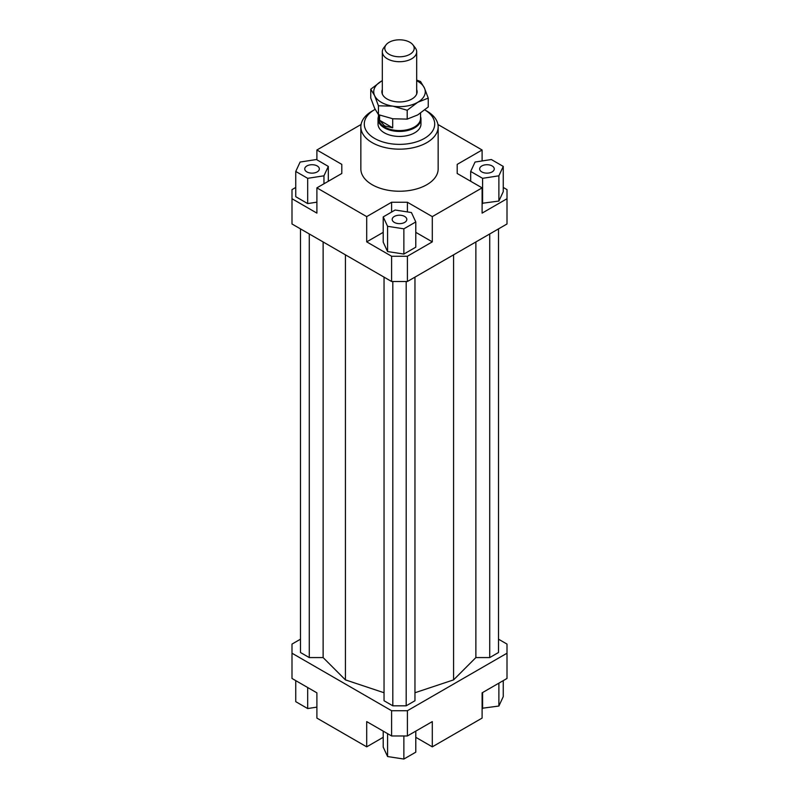 <?xml version="1.0" encoding="UTF-8"?>
<svg xmlns="http://www.w3.org/2000/svg" width="799" height="799" viewBox="0 0 799 799"><rect width="100%" height="100%" fill="white"/><g stroke="black" fill="none" stroke-linecap="round" stroke-linejoin="round"><path stroke-width="1.2" d="M420.544 116.574A21.473 12.394 180 0 1 420.973 119.041A21.473 12.394 180 0 1 407.72 130.497A21.473 12.394 180 0 1 384.319 127.81A21.473 12.394 180 0 1 378.027 119.041A21.473 12.394 180 0 1 378.456 116.574M420.544 113.148L420.544 118.432A21.044 12.155 180 0 1 407.55 129.658A21.044 12.155 180 0 1 384.619 127.021A21.044 12.155 180 0 1 378.456 118.432L378.456 114.666L392.828 118.771L407.2 119.121L417.717 114.926L428.244 106.976L428.244 98.107L417.717 102.302A25.768 14.881 0 0 0 424.389 87.93A25.768 14.881 0 0 0 417.717 81.258A25.768 14.881 0 0 0 416.678 80.689M379.585 120.259L392.689 127.82L384.619 125.932L379.585 120.259L379.585 115.116M386.077 44.834L383.82 47.75A17.178 9.918 0 0 0 382.322 51.805A17.178 9.918 0 0 0 387.355 58.816A17.178 9.918 0 0 0 406.072 60.964A17.178 9.918 0 0 0 416.678 51.805A17.178 9.918 0 0 0 415.18 47.75L412.923 44.834A14.702 8.489 180 0 1 407.84 55.291A14.702 8.489 180 0 1 389.103 54.302A14.702 8.489 180 0 1 386.077 44.834A14.702 8.489 180 0 1 409.897 42.297A14.702 8.489 180 0 1 412.923 44.834M392.689 118.751L392.689 127.82M420.973 119.041L420.973 124.045A21.473 12.394 180 0 1 407.72 135.5A21.473 12.394 180 0 1 384.319 132.804A21.473 12.394 180 0 1 378.027 124.045L378.027 119.041M317.203 171.905A7.301 4.215 180 0 1 309.243 172.824A7.301 4.215 180 0 1 304.739 168.929A7.301 4.215 180 0 1 306.876 165.952A7.301 4.215 180 0 1 314.826 165.033A7.301 4.215 180 0 1 319.34 168.929A7.301 4.215 180 0 1 317.203 171.905M404.664 216.449A7.301 4.215 180 0 1 406.801 219.425A7.301 4.215 180 0 1 402.297 223.321A7.301 4.215 180 0 1 394.336 222.402A7.301 4.215 180 0 1 392.199 219.425A7.301 4.215 180 0 1 396.704 215.53A7.301 4.215 180 0 1 404.664 216.449M481.797 165.952A7.301 4.215 180 0 1 489.757 165.033A7.301 4.215 180 0 1 494.261 168.929A7.301 4.215 180 0 1 492.124 171.905A7.301 4.215 180 0 1 484.174 172.824A7.301 4.215 180 0 1 479.66 168.929A7.301 4.215 180 0 1 481.797 165.952M438.152 126.851L438.152 168.929A38.652 22.312 180 0 1 414.291 189.543A38.652 22.312 180 0 1 372.164 184.709A38.652 22.312 180 0 1 360.848 168.929L360.848 126.851A38.652 22.312 0 0 0 372.164 142.631A38.652 22.312 0 0 0 414.291 147.465A38.652 22.312 0 0 0 438.152 126.851A38.652 22.312 0 0 0 426.836 111.071L424.838 109.922A35.216 20.335 180 0 1 424.179 138.547A35.216 20.335 180 0 1 374.601 138.417A35.216 20.335 180 0 1 374.601 109.663A35.216 20.335 180 0 1 375.14 109.363M374.601 109.663L372.164 111.071A38.652 22.312 0 0 0 360.848 126.851M503.25 187.445L507.005 189.623L507.005 223.98L407.4 281.498L407.4 256.249L391.6 256.249L391.6 281.498L407.4 281.498M507.005 198.731L482.107 213.113L482.107 187.865L432.299 216.619L432.299 241.867L407.4 256.249M482.107 203.296L498.886 201.058L503.25 191.66L503.25 166.412L491.325 159.52L475.045 162.047L470.681 171.445L470.681 181.263M391.6 256.249L366.701 241.867L366.701 216.619L316.893 187.865L316.893 213.113L291.995 198.731L291.995 223.98L391.6 281.498M291.995 198.731L291.995 189.623L295.75 187.445M341.802 173.483L341.802 164.374L341.802 173.483L316.893 187.865M295.75 171.445L307.675 178.327L323.955 175.81L328.319 166.412L316.404 159.52L300.114 162.047L295.75 171.445L295.75 196.694L307.675 203.585L316.893 202.157M316.893 159.81L316.893 149.992L341.802 164.374M407.4 211.915L407.4 202.247L391.6 202.247L391.6 212.065M432.299 241.867L415.79 232.339M383.21 232.339L366.701 241.867M403.865 254.072L415.79 247.191L415.79 221.942L411.425 212.544L395.135 210.017L383.21 216.909L383.21 242.157L387.575 251.555L403.865 254.072L403.865 228.824L415.79 221.942M366.701 216.619L391.6 202.247M457.198 173.483L457.198 164.374L457.198 173.483L482.107 187.865M383.21 737.307L366.701 746.845L316.893 718.091L316.893 692.833L291.995 678.461L291.995 644.094L300.494 639.18M498.506 639.18L507.005 644.094L507.005 653.212L407.4 710.72L391.6 710.72L291.995 653.212M300.494 228.894L300.494 652.513L309.273 657.577L323.126 657.577L345.418 679.879L384.039 692.743M414.961 692.743L453.582 679.879L475.874 657.577L489.727 657.577L498.506 652.513L498.506 228.894M384.039 277.123L384.039 700.743L392.818 705.817L406.182 705.817L414.961 700.743L414.961 277.123M391.6 710.72L391.6 735.969L407.4 735.969L407.4 710.72M407.4 735.969L432.299 721.597L432.299 746.845L482.107 718.091L482.107 692.833L507.005 678.461L507.005 653.212M366.701 746.845L366.701 721.597L391.6 735.969M432.299 746.845L415.79 737.307M437.942 124.494L482.107 149.992L482.107 160.949M482.107 708.264L498.886 706.036L503.25 696.628L503.25 680.628M482.596 708.553L482.596 692.553M498.886 706.036L498.886 683.145M415.79 731.125L415.79 752.169L403.865 759.05L403.865 735.969M403.865 759.05L387.575 756.533L383.21 747.125L383.21 731.125M387.575 756.533L387.575 733.642M316.893 707.125L307.675 708.553L295.75 701.672L295.75 680.628M307.675 708.553L307.675 687.51M470.681 171.445L482.596 178.327L482.596 203.585M482.596 178.327L498.886 175.81L498.886 201.058M498.886 175.81L503.25 166.412M457.198 164.374L482.107 149.992M383.21 216.909L387.575 226.307L387.575 251.555M387.575 226.307L403.865 228.824M407.4 202.247L432.299 216.619M307.675 178.327L307.675 203.585M323.955 175.81L323.955 183.79M328.319 166.412L328.319 181.263M316.893 149.992L361.058 124.494M309.273 657.577L309.273 233.967M323.126 657.577L323.126 241.957M345.418 679.879L345.418 254.831M475.874 657.577L475.874 241.957M453.582 679.879L453.582 254.831M489.727 657.577L489.727 233.967M392.818 705.817L392.818 281.498M406.182 705.817L406.182 281.498M416.678 80.07L420.544 81.508L424.389 87.93L428.244 98.107M392.828 106.147L378.456 105.808L374.611 95.63A25.768 14.881 0 0 0 381.283 102.302A25.768 14.881 0 0 0 392.828 106.147A25.768 14.881 0 0 0 417.717 102.302L407.2 110.252L392.828 106.147M416.678 89.548A17.608 10.167 180 0 1 413.393 98.027A17.608 10.167 180 0 1 387.046 98.966A17.608 10.167 180 0 1 385.607 98.027A17.608 10.167 180 0 1 382.322 89.548M370.756 89.208L381.283 81.258A25.768 14.881 0 0 0 374.611 95.63L370.756 89.208L370.756 98.077L374.611 108.255L378.456 114.676L378.456 105.808M381.283 81.258L382.322 80.679A25.768 14.881 0 0 0 381.283 81.258M407.2 119.121L407.2 110.252M382.322 51.805L382.322 94.012M416.678 51.805L416.678 94.012M424.838 109.922L426.836 111.071"/></g></svg>
